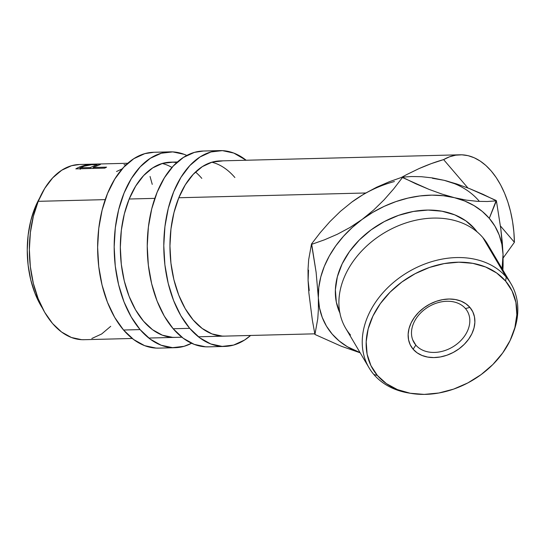 <?xml version="1.0" encoding="UTF-8"?>
<svg xmlns="http://www.w3.org/2000/svg" width="545" height="545" viewBox="0 0 545 545"><rect width="100%" height="100%" fill="white"/><g stroke="black" fill="none" stroke-linecap="round" stroke-linejoin="round"><path stroke-width="0.82" d="M170.169 151.864L153.629 152.287A97.943 58.458 88.5 0 0 99.81 221.134A97.943 58.458 88.5 0 0 123.552 330.018L140.092 329.596A97.943 58.458 -91.5 0 1 116.351 220.711A97.943 58.458 -91.5 0 1 170.169 151.864A97.943 58.458 -91.5 0 1 186.806 155.448L184.162 154.33L172.751 151.898L161.34 153.227L150.359 158.261L140.235 166.818L131.365 178.562L124.076 193.039L118.653 209.702L115.308 227.905L114.171 246.946L115.274 266.096L118.585 284.619L123.981 301.807L131.243 316.992L140.092 329.596L123.552 330.018L133.661 339.549L144.629 345.653L156.04 348.085L158.827 348.112M174.727 337.389L174.897 337.389A87.636 52.306 -91.5 0 1 143.519 321.189A87.636 52.306 -91.5 0 1 122.278 223.77A87.636 52.306 -91.5 0 1 170.428 162.172A87.636 52.306 -91.5 0 1 176.689 162.642M195.505 172.029A87.636 52.306 -91.5 0 1 201.807 178.372M171.975 167.458A87.636 52.306 88.5 0 0 162.192 163.486M153.813 152.287L144.8 153.649L133.818 158.684L123.701 167.24L114.825 178.985L107.535 193.461L102.113 210.125L98.768 228.328L97.63 247.369L98.734 266.519L102.051 285.042L107.44 302.223L114.702 317.415L123.552 330.018A97.943 58.458 88.5 0 0 158.622 348.119L175.156 347.696A97.943 58.458 -91.5 0 1 140.092 329.596L150.195 339.126L161.163 345.23L172.574 347.662L183.992 346.334L191.595 343.268A97.943 58.458 -91.5 0 1 175.156 347.696M172.745 162.199L162.533 163.391L152.709 167.894L143.648 175.551L135.712 186.056L129.192 199.014L124.342 213.919L121.344 230.208L120.329 247.246L121.317 264.38L124.28 280.954L129.104 296.33L135.603 309.914L143.519 321.189L152.559 329.725L162.376 335.182L172.588 337.362L175.081 337.382M219.785 150.604L203.244 151.026A97.943 58.458 88.5 0 0 149.425 219.867A97.943 58.458 88.5 0 0 173.174 328.751L189.708 328.328A97.943 58.458 -91.5 0 1 165.966 219.444A97.943 58.458 -91.5 0 1 219.785 150.604A97.943 58.458 -91.5 0 1 246.149 160.244L233.778 153.063L222.367 150.631L210.956 151.96L199.974 157.001L189.858 165.551L180.981 177.295L173.692 191.779L168.269 208.442L164.924 226.638L163.786 245.679L164.89 264.829L168.207 283.359L173.596 300.54L180.858 315.725L189.708 328.328L173.174 328.751L183.277 338.288L194.245 344.385L205.656 346.824L208.442 346.845M224.349 336.129L224.513 336.122A87.636 52.306 -91.5 0 1 193.141 319.929A87.636 52.306 -91.5 0 1 171.893 222.51A87.636 52.306 -91.5 0 1 220.051 160.911L459.782 154.8M234.881 177.527A87.636 52.306 88.5 0 0 211.807 162.226M203.435 151.02L194.415 152.382L183.44 157.423L173.317 165.973L164.44 177.718L157.151 192.201L151.735 208.858L148.39 227.061L147.245 246.102L148.356 265.252L151.667 283.775L157.055 300.963L164.317 316.148L173.174 328.751A97.943 58.458 88.5 0 0 208.238 346.852L224.778 346.429A97.943 58.458 -91.5 0 1 189.708 328.328L199.817 337.866L210.786 343.963L222.19 346.402L233.607 345.074L244.582 340.032L250.611 335.461A97.943 58.458 -91.5 0 1 224.778 346.429M222.36 160.939L212.148 162.124L202.324 166.634L193.271 174.284L185.327 184.796L178.808 197.753L173.957 212.659L170.967 228.941L169.945 245.979L170.932 263.112L173.896 279.687L178.719 295.063L185.218 308.654L193.141 319.929L202.181 328.458L211.991 333.922L222.203 336.095L224.697 336.122M308.511 270.15L308.089 280.525L308.879 292.999L312.319 319.949L314.935 334.46L317.783 318.682L318.409 308.954L318.355 297.904L319.506 307.905L322.224 317.367L326.448 326.121L332.123 334.024L339.133 340.932L347.376 346.736L360.061 352.595A97.943 74.222 -30.6 0 1 318.355 297.904L316.107 272.221L311.508 243.969L311.713 244.323L324.486 239.814L337.355 234.248L349.965 227.497L362.112 219.431L352.274 227.469L343.432 236.339L335.74 245.89L329.33 255.959L324.316 266.376L320.78 276.955L318.784 287.528L318.355 297.904A97.943 74.222 -30.6 0 1 362.112 219.431L373.604 210.077L384.082 199.838L393.674 188.897L402.455 177.52L402.244 177.166L415.692 183.74L428.935 189.34L441.941 194.068L454.462 197.699L443.467 195.737L431.913 195.144L419.991 195.941L407.912 198.108L395.881 201.616L384.109 206.391L372.787 212.366L362.112 219.431A97.943 74.222 -30.6 0 1 454.462 197.699L464.708 201.01L474.027 205.608L482.27 211.412L489.281 218.32L496.406 200.86L500.821 228.927L503.049 254.44L501.897 244.439L499.179 234.977L494.955 226.223L489.281 218.32A97.943 74.222 -30.6 0 1 503.049 254.44A97.943 74.222 -30.6 0 1 502.074 268.665L503.049 254.44L503.103 265.653L502.899 270.061L503.049 254.44L502.272 242.164L500.821 228.927L496.406 200.86L487.244 201.507L477.318 201.337L466.431 200.138L454.462 197.699L441.941 194.068L428.935 189.34L402.455 177.52L393.674 188.897L384.082 199.838L373.604 210.077L362.112 219.431L349.965 227.497L337.355 234.248L324.486 239.814L311.713 244.323L316.107 272.221L318.355 297.904L318.409 308.954L317.783 318.682L314.935 334.46L312.319 319.949L308.879 292.999L308.089 280.525L308.027 269.475L308.661 259.754L311.508 243.969L320.242 232.647L329.895 221.631L340.421 211.351L351.845 202.059L364.074 193.952L376.636 187.228L389.416 181.696L402.244 177.166L411.407 176.526L421.333 176.696L432.219 177.888L444.195 180.327L456.71 183.958L469.715 188.686L482.959 194.292L496.406 200.86L487.244 201.507L477.318 201.337L466.431 200.138L454.462 197.699A97.943 74.222 -30.6 0 1 489.281 218.32L496.202 200.506L469.715 188.686L456.71 183.958L444.195 180.327L432.437 178.276M409.915 393.197A82.479 62.498 -30.6 0 1 373.856 374.504L377.406 375.491A79.904 60.55 -30.6 0 1 401.869 282.01A79.904 60.55 -30.6 0 1 505.617 281.104L506.203 277.071A82.479 62.498 149.4 0 0 399.11 278.011A82.479 62.498 149.4 0 0 373.856 374.504A82.479 62.498 -30.6 0 1 369.019 367.752A82.479 62.498 -30.6 0 1 403.586 274.884A82.479 62.498 -30.6 0 1 506.203 277.071L482.863 237.593A82.479 62.498 149.4 0 0 380.253 235.399A82.479 62.498 149.4 0 0 345.687 328.274L369.019 367.752M350.517 335.025A82.479 62.498 -30.6 0 1 375.778 238.526A82.479 62.498 -30.6 0 1 482.863 237.593L506.203 277.071A82.479 62.498 -30.6 0 1 511.033 283.822A82.479 62.498 -30.6 0 1 513.608 331.891M415.842 345.114A30.929 23.435 149.4 0 0 455.995 344.767A30.929 23.435 149.4 0 0 465.471 308.579L469.906 307.387A35.398 26.821 -30.6 0 1 459.067 348.8A35.398 26.821 -30.6 0 1 413.11 349.202L415.842 345.114L412.681 339.78L415.842 345.114A30.929 23.435 -30.6 0 1 414.03 342.587A30.929 23.435 -30.6 0 1 426.987 307.762A30.929 23.435 -30.6 0 1 465.471 308.579A30.929 23.435 -30.6 0 1 467.283 311.113A30.929 23.435 -30.6 0 1 454.319 345.939A30.929 23.435 -30.6 0 1 415.842 345.114L413.11 349.202L410.235 344.801L408.552 339.767L408.144 334.289L409.016 328.581L411.134 322.865L414.418 317.353L418.751 312.265L423.949 307.796L429.828 304.11L436.157 301.351L442.69 299.634L449.175 299.014L455.368 299.525L461.022 301.133L465.934 303.79L469.906 307.387L472.788 311.795L474.463 316.829L474.879 322.306L474.007 328.008L471.888 333.731L468.598 339.235L464.272 344.324L459.067 348.8L453.188 352.486L446.866 355.238L440.333 356.961L433.847 357.575L427.655 357.07L421.994 355.456L417.082 352.799L413.11 349.202A35.398 26.821 -30.6 0 1 423.949 307.796A35.398 26.821 -30.6 0 1 469.906 307.387L465.471 308.579A30.929 23.435 149.4 0 0 425.311 308.933A30.929 23.435 149.4 0 0 415.842 345.114M340.094 313.43L336.306 302.059L335.379 289.695L337.341 276.812L342.131 263.903L349.549 251.47L359.319 239.984L371.063 229.888L384.334 221.57L398.613 215.35L413.362 211.467L428.002 210.07L441.981 211.215L454.762 214.859L465.846 220.854L474.811 228.975L475.996 230.985L474.811 228.975A79.904 60.55 149.4 0 0 377.801 225.317A79.904 60.55 149.4 0 0 339.896 313.007M35.071 207.516L35.936 207.495L35.071 207.516L30.793 220.671L28.149 235.038L27.25 250.073L28.122 265.19L30.738 279.817L34.996 293.38L42.353 308.041A77.329 46.155 88.5 0 1 35.071 207.516A77.329 46.155 88.5 0 1 39.553 198.23L35.071 207.516M514.412 242.28L503.144 257.983L514.412 242.28L500.433 225.957L514.412 242.28A87.636 52.306 -91.5 0 0 459.864 154.8A87.636 52.306 -91.5 0 0 443.616 159.61L467.91 187.977L443.616 159.61L449.557 156.797L455.675 155.189L461.881 154.814L468.094 155.672L474.218 157.764L480.172 161.048L485.874 165.476L491.236 170.994L496.188 177.52L500.657 184.966L504.581 193.223L507.913 202.168L510.59 211.685L512.579 221.638L513.86 231.884L514.412 242.28M418.948 168.63C427.825 164.719 436.048 161.715 443.616 159.61L431.354 163.595L418.948 168.63L406.584 174.638L418.948 168.63M401.454 177.425L406.584 174.638L401.454 177.425M127.789 163.262L79.468 164.495A87.636 52.306 88.5 0 0 38.225 201.33L105.226 199.627L38.225 201.33A87.636 52.306 88.5 0 0 36.059 292.869A87.636 52.306 88.5 0 0 83.93 339.705L132.258 338.472M129.192 199.014L154.841 198.36L129.192 199.014M178.808 197.753L365.715 192.984L178.808 197.753M99.565 164.869C101.288 164.277 100.253 164.059 96.472 164.222L85.061 165.203L85.136 165.884L85.061 165.203L79.843 166.859A87.636 52.306 88.5 0 0 75.83 168.868L104.776 168.133L75.83 168.868A87.636 52.306 -91.5 0 1 79.843 166.859L87.711 164.781L98.734 164.188L100.362 164.481L94.707 166.777A87.636 52.306 88.5 0 0 93.236 167.485L106.595 167.145A87.636 52.306 88.5 0 0 104.776 168.133A87.636 52.306 88.5 0 1 106.595 167.145L93.236 167.485L93.427 168.425L93.236 167.485A87.636 52.306 88.5 0 1 94.707 166.777L100.409 164.392M314.935 334.46L341.252 346.218L360.184 352.806L341.252 346.218L314.935 334.46M394.403 181.546A97.943 74.222 149.4 0 0 351.845 202.059L340.421 211.351L329.895 221.631L320.242 232.647L311.508 243.969L308.661 259.754L308.027 269.475L308.089 280.525L309.24 290.533M474.811 228.975L477.12 231.904A79.904 60.55 149.4 0 0 474.811 228.975M454.441 183.638L444.195 180.327L432.219 177.888L421.333 176.696L411.407 176.526L402.244 177.166L389.416 181.696L376.636 187.228L364.074 193.952L351.845 202.059M79.631 164.488L71.565 165.707L61.742 170.217L52.688 177.868L44.745 188.379L38.225 201.33L33.374 216.242L30.384 232.524L29.362 249.562L30.35 266.696L33.313 283.271L38.136 298.646L44.636 312.231L52.558 323.512L61.599 332.041L71.415 337.498L81.621 339.678L84.121 339.699M91.833 338.493L101.656 333.983L110.71 326.326M150.045 176.471L152.253 184.38M116.514 171.525L122.257 168.834M123.981 164.692L126.038 164.869M79.843 166.859L80.265 169.352L79.843 166.859M96.192 165.135L93.958 165.959L96.901 164.665L91.71 164.679L84.407 166.143C86.859 165.19 90.245 164.651 94.564 164.522L96.921 164.713M93.958 165.959L94.121 167.049L93.958 165.959L90.272 167.56L90.456 168.5L90.272 167.56L80.626 167.805L80.81 168.746L80.626 167.805L90.272 167.56L93.958 165.959M84.407 166.143A87.636 52.306 88.5 0 0 80.626 167.805A87.636 52.306 88.5 0 1 84.407 166.143M377.406 375.491L386.371 383.612L397.455 389.614L410.228 393.252L424.208 394.396L438.854 393L453.597 389.123L467.882 382.903L481.146 374.585L492.891 364.489L502.66 352.996L510.079 340.564L514.868 327.654L516.83 314.772L515.904 302.407L512.116 291.037L505.617 281.104L496.652 272.977L485.568 266.982L472.788 263.337L458.808 262.193L444.168 263.589L429.419 267.472L415.14 273.692L401.869 282.01L390.125 292.106L380.356 303.592L372.937 316.032L368.154 328.935L366.185 341.824L367.112 354.182L370.9 365.552L377.406 375.491L373.856 374.504A82.479 62.498 149.4 0 0 408.668 393L411.128 393.408A79.904 60.55 -30.6 0 1 377.406 375.491M511.033 283.822L487.7 244.337A82.479 62.498 149.4 0 0 482.863 237.593M513.199 333.077L514.03 330.726A82.479 62.498 149.4 0 0 506.203 277.071L505.617 281.104A79.904 60.55 -30.6 0 1 513.199 333.077A79.904 60.55 -30.6 0 1 411.128 393.408M479.014 200.948A97.943 74.222 149.4 0 0 444.195 180.327M170.428 162.172L177.411 161.994M148.799 338.05L181.873 337.212M198.414 336.79L314.676 333.826M96.935 164.713L97.044 165.796"/></g></svg>

